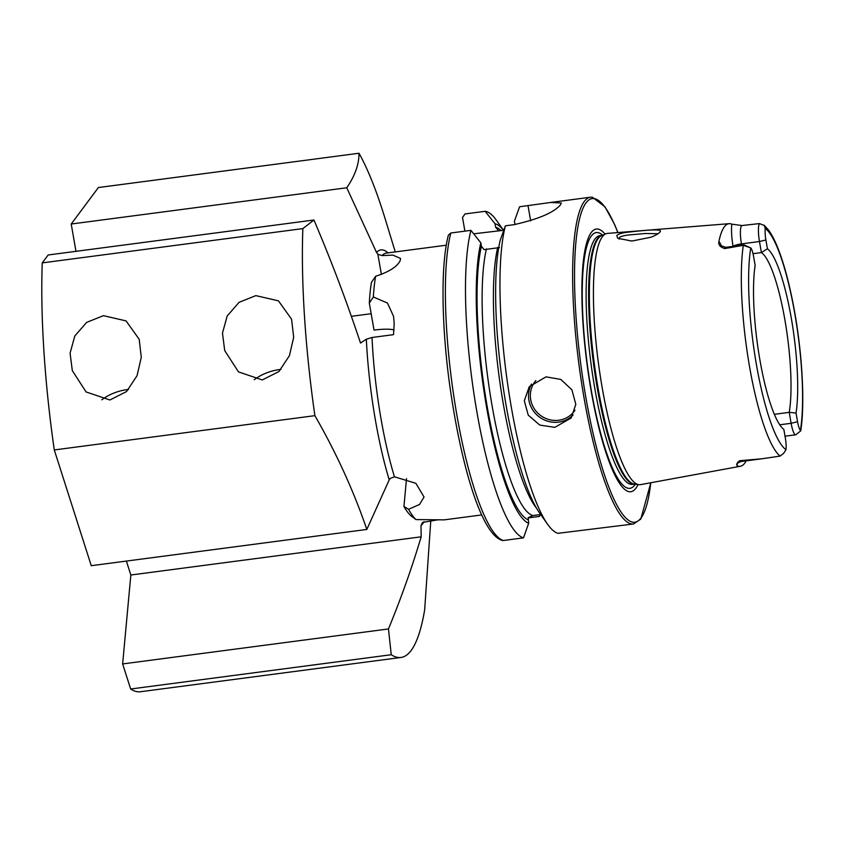 <?xml version="1.0" encoding="UTF-8"?>
<svg xmlns="http://www.w3.org/2000/svg" width="845" height="845" viewBox="0 0 845 845"><rect width="100%" height="100%" fill="white"/><g stroke="black" fill="none" stroke-linecap="round" stroke-linejoin="round"><path stroke-width="1.27" d="M625.944 232.428C641.028 230.674 664.265 228.023 659.924 232.079C658.783 233.547 655.836 235.248 651.094 237.191L631.859 241.057L617.727 238.279L616.797 235.575C617.97 234.213 621.022 233.167 625.944 232.428M658.023 233.727L645.538 233.484L627.55 235.079C622.628 235.839 619.924 236.716 619.427 237.698L619.353 239.177M262.288 379.944L278.924 371.525L289.423 355.692L293.68 337.313L291.588 319.23L278.449 300.841L255.845 295.623L239.05 302.33L227.189 315.988L222.478 333.088L224.707 350.559L238.48 371.895L262.288 379.944M280.973 369.392A36.62 23.882 -17.7 0 0 279.473 369.571A36.62 23.882 -17.7 0 0 254.208 379.743M109.892 399.991L126.528 391.573L137.027 375.74L141.284 357.361L139.193 339.278L126.053 320.889L103.46 315.671L86.655 322.378L74.793 336.035L70.082 353.136L72.311 370.606L86.084 391.943L109.892 399.991M128.577 389.439A36.62 23.882 -17.7 0 0 127.077 389.619A36.62 23.882 -17.7 0 0 101.812 399.791M394.013 329.972A27.198 5.419 170.1 0 0 374.029 330.099L369.318 303.123L373.342 296.986L387.433 303.017L393.538 316.283L394.203 323.466L393.527 334.662L372.043 337.482L366.329 339.204L360.509 343.049C346.703 301.507 331.187 260.503 313.949 220.017L302.848 228.604L42.25 262.89L48.144 254.989L313.949 220.017M373.342 296.986A136.013 27.484 82.5 0 1 375.634 276.262C389.27 271.837 397.488 266.545 400.276 260.408L400.53 258.433L392.862 255.105L382.035 255.612L377.873 254.25L376.532 252.454A139.9 28.265 -97.5 0 1 388.003 252.877M545.997 376.859L560.774 379.416L571.907 389.809L575.825 404.343L571.199 417.969L554.806 427.359L539.786 425.077L528.273 415.191L524.301 400.773L529.255 386.714L545.997 376.859M779.745 424.792L791.131 423.303A15.062 3.042 82.5 0 0 795.652 434.805A15.062 3.042 82.5 0 0 795.99 434.657L800.743 430.844C805.222 402.611 802.074 350.305 793.434 305.415C789.515 284.881 784.963 267.421 779.766 253.035C776.185 243.085 772.414 235.396 768.464 229.956L764.218 225.277L765.243 228.467A11.598 2.345 -97.5 0 0 765.897 239.969L767.429 248.779A92.411 18.674 82.5 0 1 791.3 318.195A92.411 18.674 82.5 0 1 796.043 413.057L789.219 412.36A88.936 17.967 82.5 0 0 784.868 319.759A88.936 17.967 82.5 0 0 761.398 252.581L767.429 248.779M733.059 246.37A22.392 4.521 -97.5 0 1 731.823 224.157A120.465 24.347 82.5 0 0 729.15 223.682A120.465 24.347 82.5 0 0 724.313 226.861A120.465 24.347 82.5 0 0 718.894 241.522C718.25 244.839 720.215 247.194 724.799 248.567L743.262 245.325L750.751 247.923A112.903 22.815 82.5 0 0 756.465 364.86A112.903 22.815 82.5 0 0 785.998 449.709L783.642 453.332L780.051 456.11L762.232 458.74L739.47 460.747L737.368 462.754L736.977 465.764A121.522 24.558 82.5 0 0 740.4 466.271A121.522 24.558 82.5 0 0 744.772 463.134A121.522 24.558 82.5 0 0 746.198 460.842M765.897 239.969L759.465 241.522A15.062 3.042 -97.5 0 1 759.465 223.576L764.524 225.583M731.823 224.157L741.952 225.541L759.465 223.576M729.15 223.682L607.449 233.4A126.708 25.603 82.5 0 0 605.812 233.811A126.708 25.603 82.5 0 0 602.369 236.737A126.708 25.603 82.5 0 0 599.633 371.779A126.708 25.603 82.5 0 0 638.809 484.671A126.708 25.603 82.5 0 0 640.499 484.639L740.4 466.271M605.094 234.107A132.485 26.765 82.5 0 0 591.236 232.502A132.485 26.765 82.5 0 0 591.088 390.548A132.485 26.765 82.5 0 0 635.873 488.283A132.485 26.765 82.5 0 0 638.038 484.565M514.996 224.548L514.415 221.2L519.591 206.761L550.581 202.473L561.27 202.99L560.647 204.627C554.257 212.433 538.645 219.13 513.823 224.707L505.394 225.816A164.796 33.304 82.5 0 0 507.412 382.362A164.796 33.304 82.5 0 0 547.623 524.301A164.796 33.304 82.5 0 0 557.975 533.322L633.528 523.974L640.785 519.094L650.83 482.738M437.932 519.802L422.511 522.453L421 525.579L421.169 536.818L130.838 575.012L126.38 561.08M54.281 449.941L314.889 415.655C336.331 452.941 353.643 490.871 366.814 529.445L91.26 565.696L54.281 449.941A266.809 53.911 -97.5 0 1 42.25 262.89M75.976 251.324L71.212 224.02L98.39 187.537L358.988 153.251A266.809 53.911 -97.5 0 1 385.13 218.739L395.27 251.916M430.781 520.742L424.655 609.9A266.809 53.911 -97.5 0 1 400.974 657.463L140.376 691.749A266.809 53.911 -97.5 0 1 130.658 689.002L122.641 663.927L130.838 575.012M366.814 529.445L389.228 479.854A139.9 28.265 -97.5 0 1 366.329 339.204M314.889 415.655A266.809 53.911 -97.5 0 1 302.848 228.604M421.169 536.818C412.001 567.534 401.1 598.249 388.457 628.955L391.256 654.727L130.658 689.002M400.974 657.463A266.809 53.911 -97.5 0 1 391.256 654.727M481.766 514.922L444.28 519.855L415.993 519.591A136.013 27.484 82.5 0 1 408.558 509.281L419.553 504.476L424.053 497.008L415.877 483.319L394.446 476.791L390.369 478.354L389.228 479.854M388.457 628.955L122.641 663.927M358.988 153.251C359.093 164.183 355.027 175.697 346.767 187.77L376.532 252.454M71.212 224.02L346.767 187.77M720.648 245.557L725.781 247.321L743.822 244.955A15.062 3.042 82.5 0 1 744.191 245.008L750.751 247.923A11.598 2.345 82.5 0 1 753.592 256.479L755.134 265.288A92.411 18.674 82.5 0 0 759.961 360.266A92.411 18.674 82.5 0 0 783.843 429.429L785.354 438.122A11.598 2.345 -97.5 0 1 785.998 449.709M774.337 414.314L789.219 412.36L791.131 423.303L797.553 421.739A11.598 2.345 82.5 0 0 800.437 430.337L800.743 430.844M797.553 421.739L796.043 413.057M753.022 253.68L761.398 252.581L759.465 241.522L741.435 243.899A15.062 3.042 -97.5 0 1 741.445 225.921A15.062 3.042 -97.5 0 1 741.952 225.541M528.125 517.911L539.48 516.422L540.124 514.616M464.908 231.15L462.521 217.482L465.025 213.943L485.136 211.303L495.012 223.756L495.614 227.21L498.634 230.738M503.409 540.494L502.205 540.409C481.027 534.22 460.536 463.504 449.371 382.669C441.333 322.705 440.837 263.524 448.378 235.185L450.829 232.998A164.796 33.304 82.5 0 0 456.384 412.223A164.796 33.304 82.5 0 0 503.409 540.494L523.509 537.853A164.796 33.304 82.5 0 1 476.485 409.571A164.796 33.304 82.5 0 1 470.94 230.358L450.829 232.998M503.536 230.305L496.617 220.545A164.796 33.304 82.5 0 0 485.136 211.303M503.472 230.315A151.361 30.589 82.5 0 0 495.012 223.756M499.448 247.617L484.058 249.634L481.418 246.265L480.816 242.811A151.361 30.589 82.5 0 0 486.287 405.505A151.361 30.589 82.5 0 0 528.664 523.287L523.509 537.853M480.816 242.811L470.94 230.358M540.705 514.531L532.994 515.545L528.199 517.679L528.664 523.287M473.686 233.811L503.789 230.273M505.394 225.816L500.219 240.255A151.361 30.589 82.5 0 0 502.733 384.105A151.361 30.589 82.5 0 0 539.427 512.735L547.623 524.301M743.822 244.955A15.062 3.042 82.5 0 0 743.262 245.325M375.634 276.262L371.409 282.452A130.986 26.47 -97.5 0 0 369.318 303.123M351.499 316.305L371.166 313.717M406.508 478.629L403.942 506.504L408.558 509.281M415.993 519.591L411.156 515.957A130.986 26.47 -97.5 0 1 403.942 506.504M381.401 274.456L377.873 254.25M535.878 380.546A24.589 23.575 -143.3 0 0 533.628 407.702A24.589 23.575 -143.3 0 0 558.714 420.25A24.589 23.575 -143.3 0 0 574.97 410.247M573.016 415.117A26.153 25.086 36.7 0 1 558.714 422.12A26.153 25.086 36.7 0 1 533.459 411.008A26.153 25.086 36.7 0 1 531.505 384.084M605.812 233.811L601.629 235.565A125.504 25.361 82.5 0 0 598.218 238.47A125.504 25.361 82.5 0 0 595.514 372.233A125.504 25.361 82.5 0 0 634.32 484.058L638.809 484.671M634.637 484.1L632.451 484.386A125.398 25.339 82.5 0 1 592.778 376.067A125.398 25.339 82.5 0 1 594.964 239.008A125.398 25.339 82.5 0 1 599.739 235.734L601.925 235.438A125.398 25.339 82.5 0 0 597.447 238.681A125.398 25.339 82.5 0 0 595.134 374.926A125.398 25.339 82.5 0 0 634.595 484.1M602.58 235.163A128.979 26.058 82.5 0 0 591.352 235.956A128.979 26.058 82.5 0 0 591.204 389.82A128.979 26.058 82.5 0 0 634.806 484.967A128.979 26.058 82.5 0 0 635.345 484.196M550.581 202.473L590.539 197.212A164.796 33.304 82.5 0 0 584.265 201.511A164.796 33.304 82.5 0 0 581.392 381.634A164.796 33.304 82.5 0 0 633.528 523.974M617.843 232.576A163.222 32.976 82.5 0 0 586.06 202.832A163.222 32.976 82.5 0 0 585.87 397.551A163.222 32.976 82.5 0 0 641.059 517.953A163.222 32.976 82.5 0 0 650.756 482.759M446.287 245.208L386.366 253.088A136.013 27.484 82.5 0 0 382.035 255.612M424.032 521.692A139.9 28.265 -97.5 0 1 421 525.579M372.043 337.482A136.013 27.484 82.5 0 0 394.446 476.791M743.304 245.356A119.166 24.082 82.5 0 0 749.599 366.962A119.166 24.082 82.5 0 0 780.083 456.089M800.437 430.337A112.903 22.815 82.5 0 0 794.765 313.463A112.903 22.815 82.5 0 0 765.243 228.467M501.053 230.632A147.917 29.892 82.5 0 0 495.614 227.21M481.418 246.265A147.917 29.892 82.5 0 0 486.868 404.713A147.917 29.892 82.5 0 0 528.062 519.781M486.456 248.905A143.734 29.047 82.5 0 0 492.107 405.885A143.734 29.047 82.5 0 0 532.994 515.545M497.737 247.416A143.734 29.047 82.5 0 0 500.599 387.179A143.734 29.047 82.5 0 0 536.459 508.109M528.019 205.662L530.671 220.883M741.667 245.24L741.435 243.899A7.32 1.458 -9.9 0 0 733.217 246.349M721.472 246.307A22.392 4.521 82.5 0 0 718.894 241.522M725.781 247.321A15.062 3.042 82.5 0 0 724.799 248.567M737.252 463.599A22.392 4.521 -97.5 0 1 736.977 465.764M737.368 462.754A7.32 7.098 118.2 0 1 740.706 461.412L739.47 460.747M762.232 458.74L741.16 461.507A15.062 3.042 -97.5 0 1 740.706 461.412L754.786 459.553M785.026 436.2L795.652 434.805M590.539 197.212L592.282 197.17L604.988 206.835L614.473 224.221L617.927 232.565M741.16 461.507C737.991 462.743 736.491 463.757 736.66 464.549L736.682 464.454M783.642 453.332L780.653 455.677"/></g></svg>
